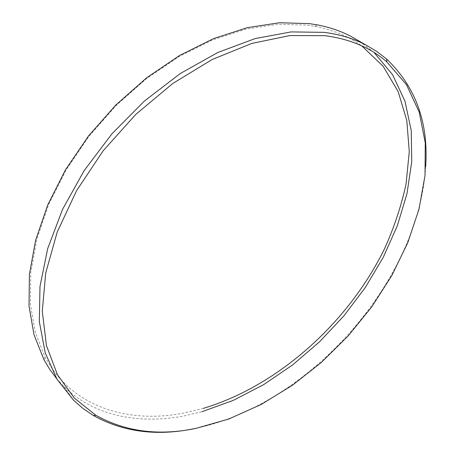 <?xml version="1.0" encoding="UTF-8"?>
<svg xmlns="http://www.w3.org/2000/svg" width="455" height="455" viewBox="0 0 455 455"><rect width="100%" height="100%" fill="white"/><g stroke="black" fill="none" stroke-linecap="round" stroke-linejoin="round"><path stroke-width="0.34" stroke-dasharray="2.27 1.71" d="M425.675 166.604C418.634 281.884 308.507 405.741 194.183 428.661M203.402 408.351L183.302 413.157C127.627 423.861 71.736 407.151 45.062 357.09L35.28 332.417L30.348 304.031L30.792 272.579L36.929 238.926L48.867 204.141L66.413 169.448L89.089 136.136L116.127 105.486L146.51 78.647L179.071 56.579L212.57 39.966L245.791 29.171L277.613 24.286L307.091 25.116L314.792 26.316C332.861 29.797 348.485 36.286 361.662 45.779M56.602 378.594L63.882 386.511C94.236 416.217 138.974 424.521 183.814 415.995L202.162 411.656M374.004 52.427L359.535 41.325M314.792 26.316L317.078 24.849M63.882 386.511L73.778 400.474M45.062 357.09L43.97 359.74"/><path stroke-width="0.68" d="M195.815 428.422L228.74 419.038L261.136 404.484L292.247 385.385L321.435 362.356L348.12 335.989L371.758 306.863L391.806 275.582L407.737 242.782L418.992 209.169L425.021 175.545L425.266 142.842L419.22 112.146L406.48 84.704L386.824 61.897C370.683 47.752 350.049 39.016 324.927 35.678L289.937 35.547L251.803 43.43L212.115 59.525L172.775 83.487L135.806 114.387L103.177 150.759L76.559 190.708L57.182 232.147L45.722 272.972L42.275 311.3L46.45 345.601L57.484 374.766L74.353 398.108L95.954 415.318C125.426 431.727 158.715 436.095 195.815 428.422M194.183 428.661C156.753 436.402 123.129 432.005 93.309 415.472L83.14 408.584L73.778 400.474L57 379.265L45.221 352.807L39.312 321.6L39.989 286.468L47.701 248.561L62.557 209.351L84.215 170.523L111.902 133.85L144.417 101.038L180.26 73.556L217.757 52.513L255.227 38.561L291.115 31.913L324.114 32.356C339.544 34.324 353.359 38.476 365.564 44.8L376.638 51.364L386.602 59.031C415.625 86.723 428.65 122.583 425.675 166.604M361.662 45.779L383.184 66.328L398.199 91.671L406.798 120.507L409.278 151.64L406.059 183.996C401.321 205.865 394.127 227.483 384.486 248.839C348.212 322.8 278.358 385.76 203.402 408.351M202.162 411.656L233.426 400.326L263.803 384.549L292.69 364.87L319.558 341.796L343.917 315.844L365.297 287.52L383.241 257.348L397.283 225.89L406.946 193.779L411.758 161.724L411.24 130.545L404.973 101.198L392.62 74.757L374.004 52.427M359.535 41.325L350.674 36.218C340.573 30.985 329.375 27.192 317.078 24.849L309.298 23.626L279.484 22.75L247.275 27.67L213.634 38.584L179.691 55.408L146.681 77.771L115.877 104.974L88.463 136.051L65.48 169.823L47.701 204.989L35.621 240.229L29.421 274.302L29.006 306.13L34.028 334.823L43.97 359.74L49.879 369.608L56.602 378.594M386.824 61.897L386.602 59.031M350.674 36.218L365.564 44.8M95.954 415.318L93.309 415.472"/></g></svg>

